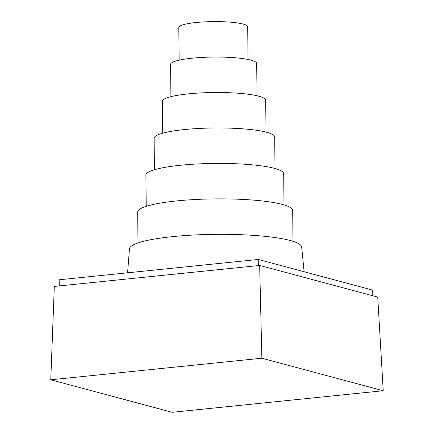<?xml version="1.0" encoding="UTF-8"?>
<svg xmlns="http://www.w3.org/2000/svg" width="434" height="434" viewBox="0 0 434 434"><rect width="100%" height="100%" fill="white"/><g stroke="black" fill="none" stroke-linecap="round" stroke-linejoin="round"><path stroke-width="0.65" d="M248.036 59.453L247.695 26.751A34.449 5.506 179.4 0 0 243.111 24.06A34.449 5.506 179.4 0 0 196.081 22.508A34.449 5.506 179.4 0 0 178.803 27.472L179.144 60.174M257.031 95.762L256.689 63.494A43.058 6.884 179.4 0 0 250.96 60.131A43.058 6.884 179.4 0 0 192.175 58.194A43.058 6.884 179.4 0 0 170.578 64.395L170.915 96.663M266.02 132.11L265.689 100.238A51.668 8.262 179.4 0 0 258.81 96.207A51.668 8.262 179.4 0 0 188.269 93.88A51.668 8.262 179.4 0 0 162.354 101.323L162.685 133.195M275.015 168.49L274.684 136.987A60.283 9.64 179.4 0 0 266.666 132.278A60.283 9.64 179.4 0 0 184.363 129.565A60.283 9.64 179.4 0 0 154.13 138.245L154.455 169.748M284.01 204.886L283.684 173.73A68.892 11.013 179.4 0 0 274.516 168.349A68.892 11.013 179.4 0 0 180.457 165.251A68.892 11.013 179.4 0 0 145.9 175.173L146.231 206.329M293.004 241.309L292.679 210.474A77.507 12.391 179.4 0 0 282.366 204.425A77.507 12.391 179.4 0 0 176.551 200.937A77.507 12.391 179.4 0 0 137.676 212.096L138.001 242.931M304.12 271.744L301.668 247.027A86.116 13.769 179.4 0 0 290.216 240.496A86.116 13.769 179.4 0 0 172.645 236.622A86.116 13.769 179.4 0 0 129.457 248.828L127.585 272.807M59.246 285.925L59.181 279.789L258.263 259.456L372.714 290.124L372.773 295.76M258.263 259.456L258.322 265.592M54.31 286.429L259.668 265.456L377.732 297.084L383.227 390.741L172.135 412.3L50.773 379.788L54.31 286.429M50.773 379.788L261.865 358.224L383.227 390.741M261.865 358.224L259.668 265.456"/></g></svg>
